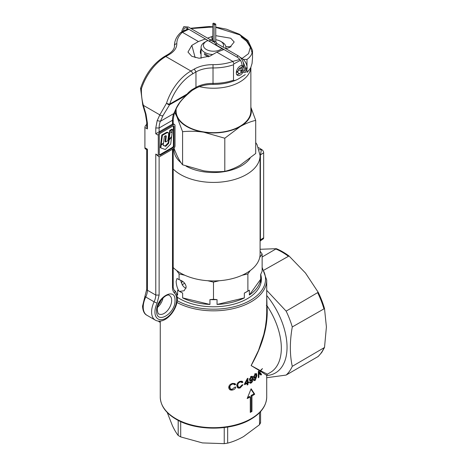 <?xml version="1.0" encoding="UTF-8"?>
<svg xmlns="http://www.w3.org/2000/svg" width="467" height="467" viewBox="0 0 467 467"><rect width="100%" height="100%" fill="white"/><g stroke="black" fill="none" stroke-linecap="round" stroke-linejoin="round"><path stroke-width="0.7" d="M214.476 23.846A0.829 0.479 0 0 0 214.522 23.689A0.829 0.479 0 0 0 214.283 23.35A0.829 0.479 0 0 0 213.378 23.245A0.829 0.479 0 0 0 212.87 23.689A0.829 0.479 0 0 0 213.11 24.027A0.829 0.479 0 0 0 214.143 24.091M217.365 45.795L217.803 46.023L217.377 45.713M214.172 42.123L210.156 39.94C209.508 40.816 209.455 41.224 209.992 41.172M223.559 49.654L187.384 28.399A0.829 0.479 -60 0 1 187.255 27.734A0.829 0.479 -60 0 1 187.798 27.004L183.835 26.613L181.949 30.577L181.955 31.709M214.335 23.91A0.829 0.479 0 0 0 214.09 24.249A0.829 0.479 0 0 0 214.604 24.693A0.829 0.479 0 0 0 215.509 24.588A0.829 0.479 0 0 0 215.748 24.249A0.829 0.479 0 0 0 215.24 23.811A0.829 0.479 0 0 0 214.335 23.91M236.518 71.398L237.931 72.216A3.31 1.915 120 0 0 238.596 73.389A3.31 1.915 120 0 0 240.254 73.226L238.911 73.996A5.207 3.006 -60 0 1 236.641 74.405M200.361 52.257L201.067 52.666M204.307 54.534L208.37 56.881M241.859 67.627A3.31 1.915 120 0 0 239.466 68.427A3.31 1.915 120 0 0 237.931 71.509L236.483 71.393M240.254 73.226A3.31 1.915 120 0 0 242.56 69.636M200.419 51.183L201.067 51.557M204.33 53.436L209.45 56.396M236.343 72.332L237.931 72.216M207.868 40.594A10.052 5.802 0 0 0 206.379 41.306L206.379 41.306A10.052 5.802 0 0 0 206.379 49.514A10.052 5.802 0 0 0 220.599 49.514A10.052 5.802 0 0 0 221.825 48.656M204.704 42.269L206.379 41.306L204.704 42.269A12.422 7.168 180 0 0 201.067 47.342A12.422 7.168 180 0 0 212.794 54.499M223.103 47.109A10.052 5.802 0 0 0 220.599 41.306L222.269 42.269A12.422 7.168 180 0 1 225.905 47.342A12.422 7.168 180 0 1 225.713 48.615M220.599 41.306A10.052 5.802 0 0 0 215.748 39.753M212.87 39.613A10.052 5.802 0 0 0 210.547 39.858M176.112 109.167L176.112 111.082A37.378 21.581 0 0 0 199.181 131.023A37.378 21.581 0 0 0 239.915 126.341A37.378 21.581 0 0 0 250.867 111.082L250.867 67.697M250.867 107.252L255.706 120.375L255.706 153.485L240.254 165.166C234.954 168.149 229.799 170.204 224.802 171.331C217.908 172.031 210.868 171.862 203.688 170.823L182.579 164.798C180.735 162.586 178.849 159.445 176.923 155.371L173.981 148.232M255.706 120.375C250.639 121.531 245.484 123.586 240.254 126.539L224.802 138.22L224.802 171.331M224.802 138.22L203.688 132.19C196.496 131.151 189.456 130.988 182.579 131.688L182.579 164.798M182.579 131.688L176.923 116.738L174.664 112.337M250.867 107.638A37.85 21.856 180 0 1 240.254 126.539A37.85 21.856 180 0 1 203.688 132.19A37.85 21.856 180 0 1 176.923 116.738A37.85 21.856 180 0 1 175.674 110.124M260.452 422.74L259.535 424.719L243.599 436.557C238.152 439.634 232.84 441.823 227.662 443.119L224.236 443.65L202.468 442.92L180.7 436.914L178.19 435.466C176.281 433.055 174.337 429.745 172.358 425.536L167.25 412.489M178.884 290.976L178.482 290.748A47.313 27.314 0 0 0 180.028 291.688A47.313 27.314 0 0 0 182.638 293.083L178.884 290.976C177.221 288.116 176.304 284.917 176.147 281.379L177.005 278.478L179.089 279.68L179.083 273.884L179.089 279.68C183.368 281.07 185.732 283.568 186.187 287.17L184.109 290.772L179.567 291.367M178.149 290.538L177.612 290.182L177.612 295.01A47.313 27.314 180 0 1 176.835 294.479M186.047 288.267L184.086 287.141L182.399 285.156L180.571 280.159M176.672 270.521L179.083 273.884L184.909 275.279A46.607 26.905 180 0 1 180.531 273.049A46.607 26.905 180 0 1 176.672 270.521A46.607 26.905 180 0 1 173.199 267.544M173.199 169.036A46.607 26.905 180 0 0 180.531 174.535A46.607 26.905 180 0 0 231.323 180.367A46.607 26.905 180 0 0 260.09 155.511L260.09 254.025A46.607 26.905 180 0 1 259.728 257.387L262.139 254.025L262.139 271.228L262.139 254.019A48.65 28.09 180 0 1 262.139 254.025L260.09 251.17M260.668 279.254A47.313 27.314 180 0 1 249.36 295.01L260.668 279.254L260.668 274.421L262.139 271.228A48.65 28.09 0 0 0 262.139 271.222M249.36 295.01L249.36 290.182L247.889 291.087L247.884 273.884L247.889 291.087A48.65 28.09 0 0 0 247.889 291.087L244.334 293.083L244.334 297.911A47.313 27.314 180 0 1 217.038 304.443L217.038 299.61L213.489 299.312L213.483 282.109L213.489 299.312A48.65 28.09 0 0 0 213.489 299.312L209.934 299.61L209.934 304.443A47.313 27.314 180 0 1 182.638 297.911L182.638 293.083M213.489 282.109A48.65 28.09 180 0 1 213.483 282.109L219.315 280.72A46.607 26.905 180 0 1 207.663 280.72L213.483 282.109M247.889 273.884L250.3 270.521A46.607 26.905 180 0 1 242.064 275.279L247.884 273.884M176.444 293.381L177.612 295.01M182.638 297.911L209.934 304.443M217.038 304.443L244.334 297.911M207.663 280.72A46.607 26.905 180 0 1 184.909 275.279M242.064 275.279A46.607 26.905 180 0 1 219.315 280.72M259.728 257.387A46.607 26.905 180 0 1 250.3 270.521M181.19 282.681A40.215 23.222 180 0 1 182.86 281.467M244.334 293.083A47.313 27.314 0 0 0 248.491 290.748L248.823 290.538M209.934 299.61A47.313 27.314 0 0 0 217.038 299.61M260.843 149.061L261.397 149.854L260.399 154.892L260.399 239.886L263.662 237.791L263.662 152.802A2.586 1.494 60 0 0 261.829 149.633L258.508 147.59M263.662 237.791A2.586 1.494 60 0 1 263.172 238.946L260.773 240.546L260.399 239.886A4.734 2.732 180 0 0 260.09 240.102M261.829 149.633L259.255 149.726M260.802 274.8A47.903 27.658 180 0 1 247.364 298.687L247.364 298.687A47.903 27.658 180 0 1 179.614 298.687A47.903 27.658 180 0 1 177.337 297.281M266.809 374.791L266.715 375.544A56.186 32.439 60 0 0 287.042 347.25A56.186 32.439 60 0 0 266.721 295.483L267.007 305.745C268.426 324.477 263.131 344.424 251.123 365.573L260.306 370.605L262.46 368.597L260.65 370.792L267.007 373.979M232.607 384.119C230.832 384.61 229.927 385.637 229.892 387.207L230.517 388.958L231.971 389.379L234.837 387.125L235.841 387.079C235.374 388.614 234.3 389.589 232.63 390.003L231.112 390.143L229.799 389.7L229.005 388.696L228.742 387.423C228.923 385.351 230.219 384.002 232.63 383.395L234.924 383.553L235.712 384.499L234.714 384.954L233.944 384.143L231.772 383.641M247.218 383.465L244.498 384.674L244.498 383.95L247.347 378.539L247.948 378.247L247.959 382.385L248.759 381.983L248.759 382.701L247.959 383.103L247.959 384.633L247.218 384.995L247.218 383.465L246.529 383.063M240.166 382.035C238.579 382.695 237.785 383.786 237.785 385.316L238.304 386.997L239.594 387.336L242.116 384.884L243.003 384.761L240.184 387.914L238.812 388.165L237.662 387.785L236.781 385.614C236.886 383.582 238.024 382.146 240.184 381.305L242.192 381.3L242.887 382.193L242.011 382.718L241.351 381.965L240.166 382.035L239.326 381.551M250.277 412.408A53.226 30.729 0 0 0 251.123 411.929A53.226 30.729 0 0 0 251.952 411.439L251.952 395.987A53.226 30.729 0 0 0 254.702 394.195L251.123 388.748L247.171 398.544A53.226 30.729 0 0 0 250.277 396.956L250.277 412.408M251.123 383.057L250.084 383.209L249.594 382.327L250.265 381.889L251.193 382.374L252.454 379.146L251.158 380.768L250.464 380.99L249.921 380.815L249.483 379.607L251.123 376.536L251.707 376.256L252.758 376.554L253.102 378.416C253.277 380.214 252.635 381.749 251.182 383.028L251.123 383.057M249.722 381.983L251.123 382.409M266.348 375.118L260.405 371.207L259.944 372.415L261.602 374.359L260.965 375.112L259.576 373.361L258.899 375.036L258.905 377.248L258.339 377.774L258.333 371.388L258.893 370.868L258.899 374.032L260.078 371.008L251.123 365.573L258.514 350.419L263.773 334.535L265.443 326.702L266.418 319.136L266.715 312.458L266.715 280.101A53.226 30.729 180 0 1 251.123 301.828A53.226 30.729 180 0 1 176.946 302.447M256.92 375.661L255.221 380.401L254.206 380.628L253.815 379.805L254.416 379.327L255.233 379.747L256.348 376.431L254.614 378.41L254.118 378.282L253.715 377.091L255.286 373.828L256.056 373.512L256.617 373.816L256.92 375.661L256.079 375.176M253.838 379.397L255.233 379.747M160.257 322.434L159.265 321.862A4.734 2.732 -60 0 1 158.576 321.103M260.405 371.207L260.65 370.792M260.306 370.605L260.078 371.008M262.139 256.996L276.376 248.689A63.763 36.811 60 0 1 289.015 255.98L305.494 273.049L318.196 292.289A63.763 36.811 60 0 1 324.512 308.57L326.404 326.941L324.512 347.483L321.74 352.457L318.103 356.578M263.954 270.119L289.015 255.98M318.196 292.289L286.137 311.133A63.874 36.875 60 0 1 292.272 326.947L324.512 308.57M324.512 347.483L292.272 366.344A63.874 36.875 60 0 1 286.137 375.071L318.196 356.473M286.137 311.133L266.715 290.357M266.715 377.715L286.137 375.071M292.272 366.344C289.715 354.669 289.715 341.54 292.272 326.947M276.376 248.689L260.09 249.279M182.194 284.829A40.215 23.222 180 0 1 184.663 283.224M266.348 305.365L267.007 305.745A53.226 30.729 -120 0 1 281.332 348.131A53.226 30.729 -120 0 1 270.305 372.497L267.305 374.23L266.715 375.252L266.715 396.962C266.435 405.741 261.158 413.167 250.878 419.232C231.305 431.094 195.667 431.094 176.094 419.232C165.814 413.167 160.537 405.741 160.257 396.962A53.226 30.729 0 0 0 175.849 418.689A53.226 30.729 0 0 0 251.123 418.689A53.226 30.729 0 0 0 266.715 396.962M250.277 411.45L251.123 410.966L251.123 395.508L251.952 395.987M251.123 410.966L251.952 411.439M247.592 397.551L249.454 396.477L250.277 396.956M251.123 395.508L254.054 393.821L250.942 389.233M254.054 393.821L254.702 394.195M258.333 374.709L258.899 375.036M258.339 376.927L258.905 377.248M259.243 373.168L259.576 373.361M260.125 374.627L260.761 373.88L261.602 374.359M259.617 372.222L259.944 372.415M260.761 373.88L259.535 372.427M258.333 373.705L258.899 374.032M254.387 379.922L255.221 380.401M254.369 377.657L255.204 378.142M255.35 377.342L256.284 375.194L255.753 374.254L254.357 376.676L254.626 377.453L255.35 377.342M253.523 376.192L254.357 376.676M254.527 373.939L255.361 374.423M250.341 382.543L251.182 383.028M252.162 378.976L252.454 379.146M249.664 380.506L250.324 380.284L251.158 380.768M252.268 377.931L253.102 378.416M251.322 379.975L252.378 377.902L251.777 376.922L250.201 379.239L250.54 380.056L251.322 379.975M249.366 378.755L250.201 379.239M250.499 376.577L251.334 377.062M247.212 381.953L247.959 382.385M244.819 383.366L245.268 383.623L247.218 382.742L247.212 379.864L245.268 383.623M246.792 379.624L247.212 379.864M247.218 384.207L247.959 384.633M244.585 383.798L245.14 383.553M247.119 379.811L247.119 378.994M248.094 382.315L248.759 382.701M247.125 382.619L247.924 382.216M247.218 382.677L247.959 383.103M247.125 383.407L247.125 382.788M237.475 387.616L239.343 387.429L240.184 387.914M241.176 382.239L242.052 381.714L241.737 381.142M242.052 381.714L242.887 382.193M237.703 386.694L236.95 384.831L237.785 385.316M229.589 389.531L231.79 389.519L232.63 390.003M233.874 384.475L234.872 384.02L235.712 384.499M230.756 389.128L229.192 387.68L229.291 385.52M229.058 386.729L229.892 387.207M161.238 144.501L162.399 135.342L167.168 132.675L168.324 132.64L168.622 134.624L167.869 140.678L165.616 141.974L166.305 135.92L165.563 135.751L164.361 136.44L163.503 143.194L161.238 144.501L160.654 144.163L161.81 135.004L166.573 132.342L167.682 132.266M162.399 135.342L161.81 135.004M165.616 141.974L165.032 141.635L165.721 135.669M171.582 137.123L169.089 140.088L168.698 143.305L165.715 146.346L163.234 145.459L163.462 143.655L161.203 144.963L160.613 144.624L160.239 147.584L160.823 147.922L165.312 149.528L170.7 144.023L171.582 137.123L171.278 136.948M161.203 144.963L160.823 147.922M168.891 139.283L168.108 142.966L165.131 146.008L163.252 145.336M169.089 140.088L168.499 139.744M168.698 143.305L168.108 142.966M165.715 146.346L165.131 146.008M163.462 143.655L163.088 143.433M161.033 144.379L160.613 144.624M172.23 131.904L171.068 132.575L172.381 130.672L172.545 129.487L171.955 129.149L169.719 130.439L168.587 139.108L169.177 139.446L171.628 136.527L172.23 131.904L171.728 131.618M172.545 129.487L170.303 130.778L169.719 130.439M170.303 130.778L169.177 139.446M173.345 125.827A1.419 0.817 -60 0 1 173.403 126.189L173.403 145.698A1.419 0.817 -60 0 1 172.405 147.438L159.691 154.775A1.419 0.817 -60 0 1 159.346 154.904M173.339 148.751L159.959 156.474A2.364 1.366 -60 0 1 158.774 156.591A2.364 1.366 -60 0 1 158.284 155.511L158.284 135.226A2.364 1.366 -60 0 1 159.959 132.33L173.339 124.607A2.364 1.366 -60 0 1 174.524 124.491A2.364 1.366 -60 0 1 175.014 125.57L175.014 145.85A2.364 1.366 -60 0 1 173.339 148.751M173.339 124.607L172.504 124.123L172.504 120.258L173.199 119.295L173.199 123.72L155.774 133.778L158.284 135.226M174.01 126.534L174.01 146.048A1.419 0.817 -60 0 1 173.006 147.782L160.292 155.126A1.419 0.817 -60 0 1 159.58 155.196A1.419 0.817 -60 0 1 159.288 154.542L159.288 135.033A1.419 0.817 -60 0 1 160.292 133.299L173.006 125.956A1.419 0.817 -60 0 1 173.712 125.886A1.419 0.817 -60 0 1 174.01 126.534L173.403 126.189M158.774 156.591L155.774 154.063L158.284 155.511M144.904 147.782L147.409 149.23L146.72 149.633L145.395 148.868A2.364 1.366 -60 0 1 144.904 147.782L144.904 127.503A2.364 1.366 -60 0 1 146.574 124.607L146.72 124.52M195.136 57.616L191.849 45.346L198.434 41.545L182.369 32.281A36.671 21.173 0 0 0 176.824 43.746C176.8 47.943 174.261 51.545 169.2 54.557L165.814 56.519A37.85 21.856 120 0 0 141.443 88.718C141.232 94.486 141.875 100.037 143.369 105.367L145.996 114.164L147.409 123.154L146.72 122.191L146.72 126.621L147.409 128.95L144.904 127.503M243.716 66.372A5.557 3.211 -60 0 1 244.183 68.252A5.557 3.211 -60 0 1 243.441 71.334M242.548 72.881A5.557 3.211 -60 0 1 237.47 75.333A5.557 3.211 -60 0 1 236.32 72.788A5.557 3.211 -60 0 1 242.058 65.444M207.558 38.136L212.87 36.222M215.748 35.667L230.716 38.23L234.195 41.983L229.922 47.278L225.964 48.761M231.072 46.782L225.841 46.595M201.067 49.012A5.557 3.211 120 0 0 200.355 52.024A5.557 3.211 120 0 0 201.067 54.219M240.435 60.319L233.932 63.851L233.506 64.755A39.035 22.539 180 0 1 212.993 67.943A23.659 13.66 0 0 0 195.965 71.941L192.579 73.903A35.486 20.49 120 0 0 169.731 104.088A2.364 1.366 60 0 1 169.603 104.76L168.155 104.491L166.532 103.207A37.85 21.856 -60 0 1 190.904 71.002L194.295 69.046C199.514 66.127 205.754 64.656 213.022 64.644A36.671 21.173 0 0 0 232.881 61.446L216.834 52.17L210.249 55.97L199.135 58.258L191.744 56.279L187.962 52.082L191.849 45.346M252.063 63.267L252.519 57.82L252.063 63.43L250.54 68.357L246.996 72.42A39.035 22.539 0 0 0 250.715 67.633M252.122 53.005L250.586 47.622L246.681 41.359L241.089 36.823M252.005 63.6L250.54 68.357M252.519 57.82L252.519 50.366L252.233 52.608L251.083 55.287L249.261 57.575L246.996 59.478L246.996 66.186M246.996 69.887L246.996 72.42M163.036 115.536L160.409 121.297L173.788 113.574L176.415 107.807A2.364 1.786 24.5 0 0 177.028 107.153L179.597 102.886C180.134 102.133 182.206 99.167 187.016 94.859L169.603 104.76L163.036 115.536A2.364 1.786 -155.5 0 1 159.819 114.864L166.532 103.207A2.364 0.677 -162.2 0 0 169.731 104.088L187.139 94.036A16.561 9.562 -60 0 1 192.579 89.355L195.965 87.399A23.659 13.66 180 0 1 212.993 83.395A39.035 22.539 0 0 0 233.506 80.207L234.703 80.569L237.575 79.437L245.298 74.603M246.996 59.478L243.254 59.373M233.506 80.207L233.506 64.755M233.932 63.851L232.881 61.446M182.369 32.281L180.869 32.398L182.579 31.347L188.289 28.919M180.869 32.398L180.711 32.527C176.631 36.327 174.547 40.623 174.454 45.41A39.035 22.539 180 0 0 174.454 45.696L174.454 46.023M140.713 87.913A2.364 2.364 0 0 0 140.596 88.584L141.443 88.718A2.364 0.677 -162.2 0 1 140.713 87.913C145.611 73.821 153.585 63.314 164.629 56.402A2.364 1.366 -120 0 1 165.814 56.519L190.904 71.002A2.364 1.366 -120 0 1 192.579 73.903M155.774 133.778L155.774 127.987L157.192 120.632L159.819 114.864L143.369 105.367A2.364 0.736 163.4 0 1 142.774 105.081L140.596 88.584M177.028 107.153L173.788 113.574A23.659 13.66 60 0 0 172.504 120.258L159.119 127.987L155.774 127.987M176.415 107.807C178.522 103.487 182.054 99.121 187.01 94.708A2.364 1.366 60 0 0 187.139 94.036A2.364 0.578 40.2 0 1 187.273 94.597L192.089 90.435L195.475 88.479C200.267 85.788 206.11 84.422 213.005 84.399C221.615 84.422 229.42 82.945 236.43 79.968M198.434 41.545L205.457 38.924M223.856 49.543L216.834 52.17M246.88 68.246L246.88 68.923A0.829 0.479 180 0 1 245.706 68.923A0.829 0.479 180 0 1 245.467 68.585C245.461 69.624 245.111 70.464 244.41 71.118C243.494 71.398 242.589 71.282 241.69 70.762M240.686 71.819A0.829 0.479 -60 0 1 241.276 70.803M246.88 67.277L246.88 67.954A0.829 0.479 180 0 1 245.706 67.954A0.829 0.479 180 0 1 245.467 67.616L242.822 61.294M241.859 58.585L241.276 58.252A0.829 0.479 120 0 0 241.095 58.387M187.384 28.399C186.485 27.88 185.574 27.763 184.663 28.043C184.272 27.886 183.922 28.732 183.607 30.577L183.362 30.915A0.829 0.479 180 0 1 182.463 31.02A0.829 0.479 180 0 1 181.949 30.577M239.116 68.812L241.001 68.777C241.708 68.129 242.058 67.289 242.058 66.25A0.829 0.479 0 0 0 242.571 66.688A0.829 0.479 0 0 0 243.47 66.583L243.716 65.281C243.406 61.276 241.597 58.141 238.281 55.871L217.009 43.589L215.748 41.411L215.748 24.249M242.058 66.25L242.058 65.281A0.829 0.479 0 0 0 242.571 65.724A0.829 0.479 0 0 0 243.47 65.619L243.716 65.281M242.058 65.281C241.766 61.907 240.231 59.245 237.452 57.307A0.829 0.479 -60 0 1 237.329 56.641A0.829 0.479 -60 0 1 237.866 55.912L238.281 55.871M216.595 44.984C215.842 44.966 215.842 44.517 216.595 43.629A0.829 0.479 -60 0 1 217.009 43.589M214.335 41.073C213.974 41.732 214.359 41.96 215.509 41.75A0.829 0.479 0 0 0 215.748 41.411M213.11 40.734L213.11 41.411L214.283 41.411M211.44 42.369L212.024 42.713M250.814 67.814A37.378 21.581 180 0 1 239.915 81.918A37.378 21.581 180 0 1 199.409 86.646M230.92 46.858A32.649 18.849 0 0 0 230.073 46.56M178.19 435.466L178.19 420.376M224.236 443.65L224.236 427.55M180.7 421.596L180.7 436.914M259.535 424.719L259.535 412.682M227.662 427.072L227.662 443.119M174.045 148.407A39.508 22.807 0 0 0 181.044 162.732M186.047 166.129A39.508 22.807 0 0 0 250.055 158.348M260.09 155.114A4.734 2.732 180 0 1 260.399 154.892L263.662 152.802M288.209 256.114A63.874 36.875 -120 0 0 275.933 249.034M323.894 308.693A63.874 36.875 -120 0 0 317.758 292.873M317.758 356.817A63.874 36.875 -120 0 0 323.894 348.084M177.238 300.695A52.047 30.046 0 0 0 242.087 304.239A52.047 30.046 0 0 0 262.139 268.461M166.182 137.567L165.598 137.228M165.873 133.34L165.289 133.002M159.959 132.33L159.119 131.846L159.119 127.987A23.659 13.66 -120 0 1 160.409 121.297L157.192 120.632M173.403 145.698L174.01 146.048M172.405 147.438L173.006 147.782M159.691 154.775L160.292 155.126M147.409 123.154L147.409 128.95M147.409 149.23L147.409 290.24L155.774 295.068L155.774 154.063M159.119 156.702L159.119 295.068L157.116 303.182A15.376 8.879 120 0 0 154.939 311.968A15.376 8.879 120 0 0 165.814 318.249A15.376 8.879 120 0 0 176.684 299.411A15.376 8.879 120 0 0 174.512 293.136C173.193 291.828 172.521 289.902 172.504 287.339L172.504 149.23M156.614 311.004C156.042 297.625 175.58 286.347 175.014 300.38C175.58 313.754 156.042 325.038 156.614 311.004M159.119 295.068L155.774 295.068A11.827 6.83 120 0 1 154.104 301.828L145.739 297A17.74 10.245 120 0 0 143.229 307.14A17.74 10.245 120 0 0 146.907 315.26L155.266 320.093A17.74 10.245 -60 0 1 151.594 311.968A17.74 10.245 -60 0 1 154.104 301.828L157.116 303.182M147.409 290.24A2.364 1.366 180 0 1 146.72 289.271L144.939 296.376L145.739 297A11.827 6.83 -60 0 0 147.409 290.24M212.322 39.642L211.522 36.654M163.065 297.847A10.648 6.147 -60 0 1 157.648 307.239M158.815 313.947A10.648 6.147 120 0 0 167.023 311.092A10.648 6.147 120 0 0 171.669 300.38A10.648 6.147 120 0 0 169.463 295.506C166.964 292.663 156.673 302.558 157.303 310.035C157.864 313.088 158.366 314.39 158.815 313.947M174.512 293.136C175.224 291.904 175.113 290.941 174.173 290.24M169.2 54.557L168.021 54.441C174.623 50.203 174.471 46.893 174.46 45.865A23.659 13.66 0 0 0 174.454 45.696C174.594 44.523 175.388 43.869 176.824 43.746M213.022 64.644L213.022 83.961M232.823 61.399L239.845 59.478M241.871 58.632L248.561 53.623L250.359 47.097L246.868 40.419L239.705 34.873L215.748 27.349M212.87 27.039L191.003 28.575M188.843 29.24L182.445 32.316M195.475 88.479L195.965 87.399L195.965 71.941L194.295 69.046M145.996 114.164L145.4 113.878L146.72 122.191M192.579 89.355A2.364 1.366 60 0 1 192.089 90.435M172.504 287.339L173.199 286.376L173.199 148.833M187.746 28.61L186.205 29.684M241.241 72.403L245.239 72.548L247.119 68.585L247.119 67.616C246.815 63.611 245.006 60.476 241.69 58.206L240.143 57.318M238.258 70.26L241.83 70.213L243.716 66.25M212.789 41.44L212.87 23.689M245.467 68.585L245.467 67.616M237.452 57.307L216.18 45.025L214.09 41.411L214.09 24.249M210.512 39.835L188.213 26.963M212.578 43.087L205.159 39.03M200.705 53.699L201.067 53.909M201.067 58.299L201.067 47.342M225.905 48.726L225.905 47.342M260.574 411.579L260.574 423.114M260.802 274.141L260.802 283.463M260.09 155.511L257.06 144.659L255.706 142.575M260.09 241.106L260.773 240.546M160.257 396.962L160.257 321.08M160.257 302.423L160.257 301.215M262.139 267.375L266.715 280.101M253.82 376.986L254.661 377.47M255.145 373.822L255.98 374.306M249.705 379.572L250.54 380.056M251.199 376.507L252.04 376.992M240.639 381.539L241.474 382.024M237.703 386.688L238.538 387.172M233.267 383.734L234.101 384.213M167.671 132.26L168.26 132.599M173.199 123.72L174.524 124.491M146.72 149.633L146.72 289.271M155.266 320.093C164.612 325.359 177.583 310.117 177.378 298.448C176.87 293.836 175.901 291.18 174.477 290.468C174.284 291.058 172.831 287.001 173.199 286.376M146.907 315.26C144.309 314.022 142.855 310.993 142.534 306.177L144.939 296.376M174.454 46.116L174.454 45.41M252.519 50.366L247.995 40.541L239.361 34.202L226.425 29.182L215.748 27.074M212.87 26.759L209.035 26.502L190.466 28.265M145.4 113.878L142.774 105.081M173.199 119.295L174.401 112.921M161.722 299.254L158.19 305.371M168.021 54.441L164.629 56.402"/></g></svg>
